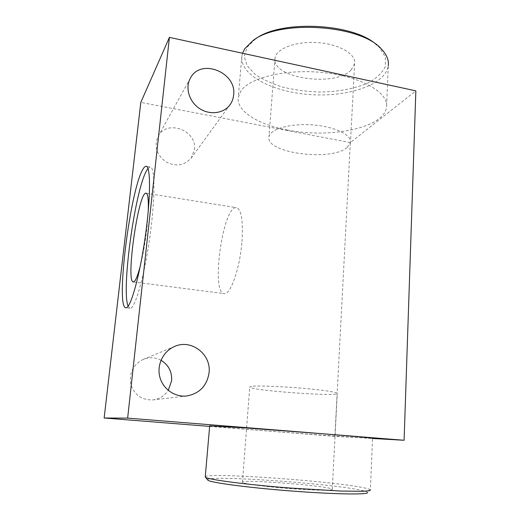 <?xml version="1.0" encoding="UTF-8"?>
<svg xmlns="http://www.w3.org/2000/svg" width="520" height="520" viewBox="0 0 520 520"><rect width="100%" height="100%" fill="white"/><g stroke="black" fill="none" stroke-linecap="round" stroke-linejoin="round"><path stroke-width="0.39" stroke-dasharray="2.6 1.95" d="M251.648 386.347L249.756 386.906C246.909 390.111 336.043 396.851 337.279 393.517C338.319 392.34 322.621 389.935 301.074 388.135C279.558 386.321 257.536 385.56 251.648 386.347M347.048 147.583C330.928 161.662 265.375 153.049 268.964 136.948C269.789 129.252 289.569 123.305 311.909 124.872C334.269 126.341 351.962 134.843 350.467 142.519L347.048 147.583M207.662 479.928C204.49 474.728 327.353 483.087 360.197 490.048C365.183 491.062 367.647 491.913 367.594 492.609L370.403 490.074L372.522 438.308L364.845 438.016C331.695 436.196 210.951 426.751 209.69 425.854M209.644 426.4L334.874 436.351L372.515 438.484M334.874 436.351L350.324 142.61L415.851 90.864M350.324 142.61L140.81 102.401M287.163 129.968C329.505 138.723 383.877 128.258 386.522 107.302C389.058 93.255 362.999 77.175 325.526 72.826C288.1 68.348 250.4 77.142 241.118 90.681L238.277 97.331C236.191 111.176 258.258 124.579 287.163 129.968M160.986 360.269C155.298 357.305 149.422 357 143.358 359.333C133.282 364.494 129.071 372.749 130.734 384.098C134.316 394.986 141.752 400.257 153.049 399.906C159.504 398.996 164.567 395.818 168.253 390.377M194.428 149.611C197.353 130.377 166.764 118.931 158.119 136.351C153.985 146.094 156.462 154.518 165.548 161.623C175.721 166.953 184.294 165.724 191.282 157.944L194.428 149.611M242.515 53.242L241.865 56.089C239.583 75.237 273.026 92.228 310.427 94.595C347.782 97.253 385.437 84.968 388.278 65.761L386.522 107.302M255.476 38.974L247.208 47.014L244.225 56.342L247.046 65.663L255.067 74.263C262.672 79.456 271.967 83.752 282.952 87.152C294.561 89.934 306.67 91.566 319.28 92.047C338.104 91.916 355.745 88.602 369.07 82.446C377.032 77.864 382.46 72.527 385.359 66.436L385.365 56.882L379.249 47.281L376.876 45.078M351.208 69.862L354.621 63.55C356.181 54.067 339.014 43.959 317.207 42.595C295.412 41.106 275.977 48.795 275.008 58.292C271.161 78.208 335.244 87.562 351.208 69.862M370.344 489.86C369.837 489.216 367.269 488.443 362.648 487.546C329.271 480.792 207.051 472.245 205.264 476.749M244.264 483.125C250.114 484.757 272.623 487.39 294.756 488.943C316.927 490.503 333.184 490.613 332.248 489.34C331.305 485.986 240.039 478.855 242.417 482.307L244.264 483.125M147.986 168.493L150.085 166.992C155.084 165.965 155.402 197.775 149.805 237.296C144.267 276.815 134.901 309.108 130.143 308.276L128.135 306.169M148.252 211.1L146.959 227.546C145.366 241.534 143.189 254.144 140.433 265.375M241.963 241.612C243.256 220.383 241.364 209.06 236.275 207.636C222.787 205.907 210.555 293.8 224.347 293.618C230.503 295.048 239.974 268.125 241.963 241.612M332.248 489.34L337.279 393.517M242.417 482.307L249.756 386.906M275.008 58.292L268.964 136.948M354.621 63.55L350.467 142.519M241.865 56.089L238.277 97.331M255.216 39.149L252.98 40.593M379.249 47.281L381.387 49.017M150.085 166.992L146.471 166.381M130.143 308.276L125.938 307.775M133.393 281.957L224.347 293.618M146.244 193.219L236.275 207.636M190.359 78.215L158.119 136.351M230.009 104.773L191.282 157.944M174.779 346.385L143.358 359.333M186.869 395.96L153.049 399.906"/><path stroke-width="0.78" d="M209.69 425.854L244.446 427.863L321.016 433.635C355.647 436.436 372.821 437.996 372.522 438.308M127.647 418.119L404.092 440.271L415.851 90.864L169.416 37.382L127.647 418.119L104.15 418.009L209.644 426.4M372.515 438.484L404.092 440.271M104.15 418.009L140.81 102.401L169.416 37.382M142.851 169.403C143.982 167.408 145.002 166.368 145.925 166.29C150.748 165.224 150.885 197.061 145.275 236.639C139.724 276.224 130.52 308.588 125.938 307.775C115.336 308.282 130.13 190.138 142.851 169.403M168.253 390.377L171.626 380.744C172.1 371.716 168.558 364.891 160.986 360.269M209.079 372.613C207.058 385.691 199.654 393.471 186.869 395.96C174.766 397.449 162.597 388.81 159.718 376.565C156.722 364.338 163.527 350.942 174.779 346.385C191.367 338.865 211.354 354.296 209.079 372.613M233.636 94.959C233.298 98.612 232.089 101.881 230.009 104.773C223.717 113.568 209.736 115.382 199.466 108.492C189.131 101.719 184.964 87.757 190.359 78.215C200.506 57.772 236.88 72.234 233.636 94.959M388.278 65.761C389.006 60.145 386.711 54.561 381.387 49.017C360.796 24.661 279.344 19.409 252.98 40.593L244.738 48.691L242.515 53.242M376.876 45.078C354.113 23.081 280.306 19.552 255.476 38.974M205.264 476.749L205.406 477.172C207.175 479.466 244.888 484.517 289.933 488.033L341.081 491.075L362.824 491.276C367.257 491.043 369.779 490.64 370.403 490.074M207.662 479.928L207.811 480.103C209.658 482.463 246.181 487.474 289.647 490.874C333.132 494.293 367.906 494.865 367.594 492.609M128.135 306.169C121.062 290.492 135.174 188.838 146.913 170.092L147.986 168.493M140.433 265.375C138.19 274.163 136.195 279.494 134.446 281.378L133.393 281.957C125.489 282.925 138.287 192.413 145.925 193.167C147.875 193.336 148.649 199.31 148.252 211.1M205.244 476.95L209.69 425.815M207.811 480.103L205.406 477.172M146.471 166.381L145.925 166.29"/></g></svg>
